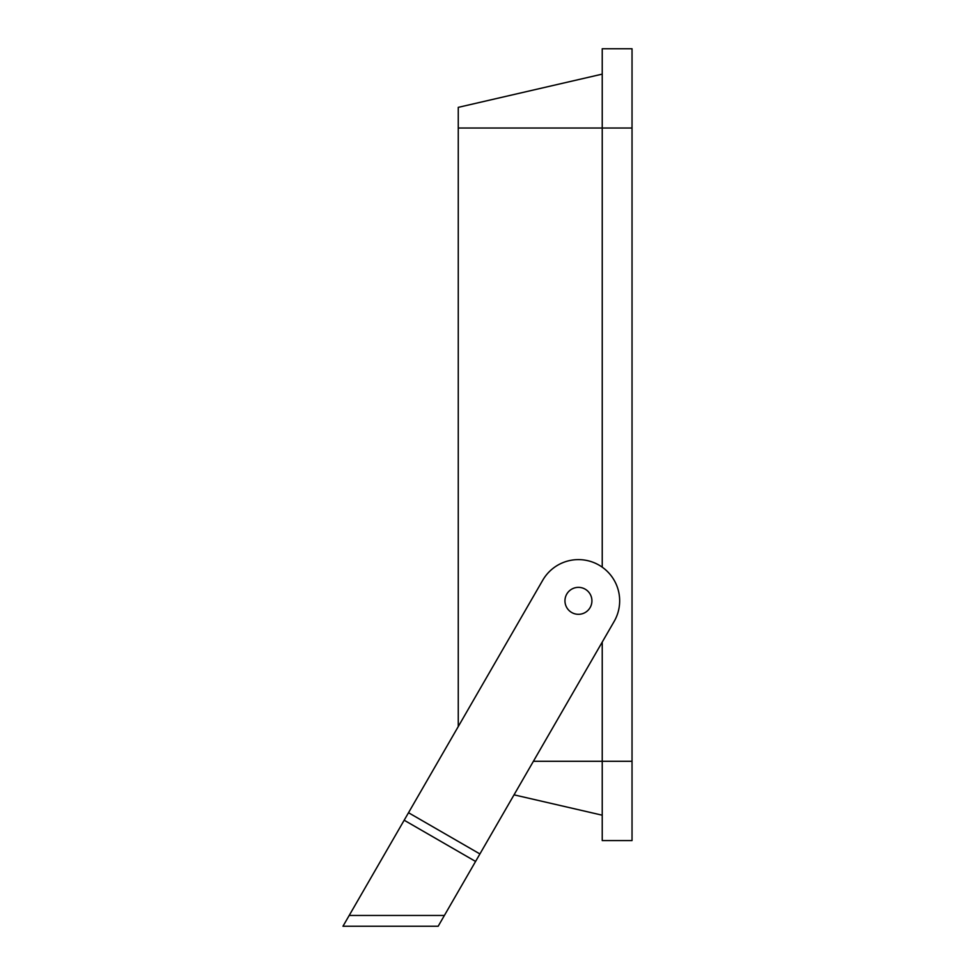 <?xml version="1.0" encoding="UTF-8"?>
<svg xmlns="http://www.w3.org/2000/svg" width="975" height="975" viewBox="0 0 975 975"><rect width="100%" height="100%" fill="white"/><g stroke="black" fill="none" stroke-linecap="round" stroke-linejoin="round"><path stroke-width="1.46" d="M602.233 815.197L514.032 794.844L475.581 861.449L404.174 820.219L408.513 812.723L479.907 853.942L614.14 621.453A41.218 41.218 0 0 0 599.052 565.134A41.218 41.218 0 0 0 542.746 580.222L408.513 812.723L458.262 726.558L458.262 128.03L602.233 128.03L602.233 48.75L632.032 48.75L632.032 128.03L602.233 128.03L602.233 567.17M632.032 128.03L632.032 840.572L602.233 840.572L602.233 761.292L632.032 761.292M602.233 642.086L602.233 761.292L533.41 761.292M458.262 128.03L458.262 107.36L602.233 74.124M585.183 589.168A13.479 13.479 0 0 1 590.119 607.571A13.479 13.479 0 0 1 571.703 612.507A13.479 13.479 0 0 1 566.768 594.092A13.479 13.479 0 0 1 585.183 589.168M347.722 926.25L352.706 926.25L342.968 926.25L349.196 915.464L444.393 915.464L438.165 926.25L352.706 926.25L438.165 926.25M404.174 820.219L349.196 915.464M475.581 861.449L444.393 915.464M349.793 914.416L347.722 918.011L349.793 914.416"/></g></svg>
